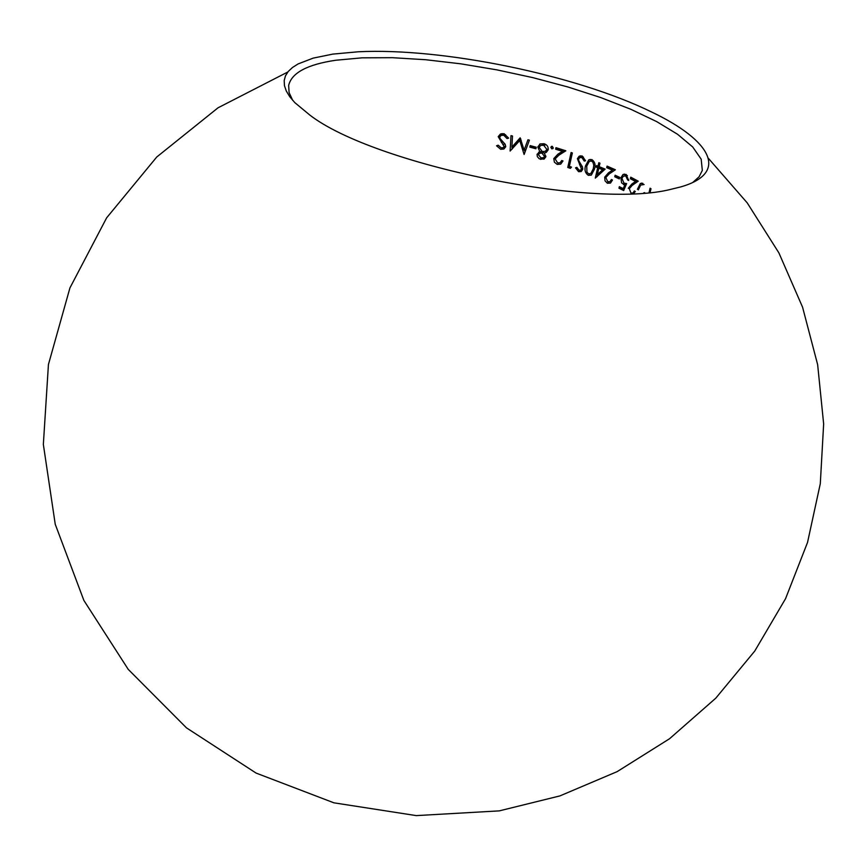 <?xml version="1.0" encoding="UTF-8"?>
<svg xmlns="http://www.w3.org/2000/svg" width="867" height="867" viewBox="0 0 867 867"><rect width="100%" height="100%" fill="white"/><g stroke="black" fill="none" stroke-linecap="round" stroke-linejoin="round"><path stroke-width="1.3" d="M692.755 182.471L699.095 176.781L702.324 170.409L701.175 159.149L692.7 146.957L677.582 134.287L656.612 121.575L630.71 109.231L600.82 97.592L567.896 86.982L532.945 77.662L496.921 69.869L460.832 63.833L425.675 59.725L392.426 57.688L362.124 57.829L335.778 60.246C307.265 64.461 291.55 72.882 288.646 85.497L289.112 92.617L292.699 100.344M527.949 139.782L524.123 150.132L520.157 137.82L511.888 147.097L512.516 136L510.988 135.642L510.121 151.053L519.767 140.541L524.112 154.499L529.401 140.161L527.949 139.782M537.052 154.293L537.334 156.645L539.263 158.802L544.075 159.105L545.842 156.851L544.324 153.047L546.275 152.408L548.193 149.839C548.443 146.718 547.066 144.681 544.053 143.738L540.13 143.944L537.778 147L539.913 151.79L537.052 154.293L538.743 153.893L541.593 151.4L539.913 151.79M557.622 162.898L555.129 158.889L558.89 155.182L565.837 150.782L555.985 147.672L555.649 149.2L562.423 151.324L557.925 154.174L553.785 158.596L554.392 162.194L557.221 164.405L560.721 164.134L562.997 160.948L561.718 160.536L560.136 162.714L557.622 162.898M582.212 155.973L579.156 156.212L577.4 158.65L581.464 169.032L580.717 170.116L579.058 170.192L576.848 167.331L575.525 167.851L578.582 171.677L581.237 171.514L582.678 169.412L582.451 166.854L578.788 160.753L578.625 159.105L579.665 157.642L581.865 157.512L584.26 161.099L585.572 160.753L582.212 155.973M605.144 169.13L599.162 166.648L599.964 163.169L598.815 162.703L598.013 166.182L596.539 165.586L596.182 167.125L597.666 167.721L595.282 178.114L605.144 169.13M619.688 177.356L615.126 175.232L614.768 176.781L619.32 178.905L619.688 177.356M635.305 191.488L634.33 190.946L633.062 193.016L630.97 193.059L629.301 188.713L632.151 185.419L638.231 181.17L630.753 177.182L630.385 178.743L635.533 181.463L631.815 184.053L628.272 188.312L629.561 187.955M650.12 192.366L650.998 188.757L650.098 188.193L649.069 192.474M642.956 183.414L640.269 183.555L637.386 189.331L638.567 188.995M623.687 190.556L626.635 183.587L623.947 183.1L621.942 178.396L623.373 176.131L625.779 175.99L627.654 179.968L628.673 180.488L626.212 174.462L622.961 174.538L620.913 177.833L621.585 182.883L624.804 184.942L623.254 188.605L619.331 186.665L618.973 188.215L623.687 190.556M607.778 181.734L605.827 177.518L609.219 173.92L615.375 169.769L607.063 166.117L606.705 167.667L612.427 170.16L608.439 172.847L604.689 177.161L605.036 180.835L607.366 183.251L610.509 183.067L612.481 180.011L611.398 179.523L610.032 181.626L607.778 181.734M591.901 159.571L588.812 159.831L585.55 165.738C584.271 169.856 585.203 173.064 588.314 175.34L591.337 175.101L594.459 169.163C595.813 165.066 594.957 161.869 591.901 159.571M571.516 167.103L569.37 166.366L572.361 152.95L571.104 152.527L567.777 167.461L570.356 168.35L571.516 167.103M553.287 147.975L552.322 146.36L550.805 147.227L551.78 148.842L553.287 147.975M536.24 147.238L530.181 145.613L529.856 147.141L535.914 148.766L536.24 147.238M504.063 133.681L500.422 134.038L498.2 136.639L504.117 146.512L503.174 147.672L501.191 147.823L498.167 145.179L496.553 145.786L500.703 149.308L503.922 149.005L505.678 146.794L505.19 144.312L500.107 138.601L499.782 136.997L501.083 135.436L503.738 135.219L507.032 138.547L508.636 138.124L504.063 133.681M680.671 186.925L671.21 189.244C592.735 209.608 373.937 164.697 309.833 115.073L294.834 102.642L289.751 96.714L286.294 91.024L284.452 85.616L284.192 80.533L285.481 75.797L288.277 71.441L292.504 67.474L298.118 63.93L313.182 58.122L332.852 54.101L358.114 51.792C442.333 47.49 576.056 74.941 651.767 112.081C710.929 140.248 729.754 172.966 680.671 186.925M638.34 189.873L640.68 185.061L644.116 184.519M631.815 184.053L637.158 181.019L635.533 181.463M637.158 181.019L631.978 178.309L630.385 178.743M624.121 189.537L620.555 187.781L618.973 188.215M624.684 188.215L623.254 188.605M626.234 184.552L624.804 184.942M626.256 184.487L623.395 184.563M622.257 177.475L620.913 177.833M628.727 179.675L627.654 179.968M624.89 175.719L627.372 175.557L625.779 175.99M619.569 177.854L616.339 176.359L614.768 176.781M608.937 182.829L607.366 183.251M606.098 176.792L604.689 177.161M608.439 172.847L612.427 170.16M613.999 169.748L608.276 167.266L606.705 167.667M608.276 167.266L608.406 166.692M597.06 176.749L597.547 174.646M599.043 168.133L599.227 167.32L597.666 167.721M599.227 167.32L596.182 167.125M597.753 166.724L597.883 166.128M599.346 165.846L598.013 166.182M598.804 168.187L602.587 169.748L597.309 174.711L598.804 168.187L600.376 167.786L604.147 169.336L602.587 169.748M604.147 169.336L598.88 174.3L597.309 174.711M589.885 174.928L588.314 175.34M586.948 165.38L585.55 165.738M593.299 168.718L590.817 173.584L588.628 173.79L586.959 172.219L586.742 166.182L589.332 161.295L591.511 161.099L592.855 162.172L593.776 165.077L593.299 168.718L594.621 168.371M590.763 160.937L593.082 160.709L591.511 161.099M580.912 157.339L583.448 157.122L581.865 157.512M580.164 171.276L578.582 171.677M576.913 167.504L575.525 167.851M582.776 168.697L581.464 169.032M582.266 166.453L581.009 166.778M580.89 164.286L579.535 164.622M579.156 156.212L580.738 155.832L578.993 158.26L577.4 158.65M571.017 167.624L567.777 167.461M569.37 167.071L569.521 166.421M558.836 164.004L557.221 164.405M555.379 158.217L553.785 158.596M557.925 154.174L564.049 150.945L562.423 151.324M564.049 150.945L557.286 148.821L555.649 149.2M557.286 148.821L557.438 148.116M552.973 148.571L551.78 148.842M552.452 146.848L550.805 147.227M539.447 146.61L537.778 147M540.184 143.911L539.621 144.225M545.115 152.863L544.324 153.047M542.254 158.975L540.575 159.376M540.986 157.87L538.418 154.727L539.599 153.275L541.962 153.091L544.498 156.428L543.49 157.718L540.986 157.87M540.965 152.95L543.631 152.7L541.962 153.091M545.896 156.093L544.498 156.428M542.254 151.552L539.176 147.357L540.715 145.418L543.707 145.266L546.849 149.395L545.332 151.313L542.254 151.552M542.298 145.049L545.386 144.887L543.707 145.266M548.269 149.059L546.849 149.395M536.088 147.954L531.579 146.74L529.856 147.141M531.579 146.74L531.742 146.024M525.055 151.963L524.492 150.045M521.186 140.226L519.767 140.541M512.029 149.232L512.148 147.032M520.753 138.763L513.708 146.686L511.888 147.097M525.879 149.731L524.123 150.132M502.643 135.1L505.624 134.808L503.738 135.219M502.578 148.886L500.703 149.308M498.297 145.396L496.553 145.786M505.743 146.144L504.117 146.512M504.962 143.976L503.38 144.334M503.088 141.95L501.354 142.34M500.422 134.038L502.329 133.626L500.118 136.227L498.2 136.639M644.701 192.626L643.639 192.929M287.811 72.004L218.029 107.801L156.764 157.003L106.652 217.812L69.934 287.909L48.433 364.508L43.35 444.435L55.239 524.264L83.871 600.408L128.229 669.367L186.492 727.868L256.112 773.093L333.903 802.82L416.247 815.609L499.284 810.873L559.919 795.906L617.174 771.619L669.562 738.727L715.795 698.163L754.756 651.052L785.556 598.674L807.545 542.406L820.301 483.667L823.65 423.941L817.646 364.649L802.571 307.189L778.88 252.861L747.224 202.878L708.404 158.336M640.279 183.544L641.905 183.089M633.062 193.016L634.677 192.55M622.961 174.538L624.554 174.115M610.032 181.626L611.593 181.203M588.823 159.821L590.384 159.43M590.817 173.595L592.389 173.183M580.717 170.116L582.288 169.715M560.136 162.714L561.762 162.324M551.401 146.436L551.976 146.306M538.624 152.234L540.304 151.844M543.49 157.718L545.148 157.317M545.332 151.313L547.001 150.923M503.174 147.672L505.038 147.249"/></g></svg>
